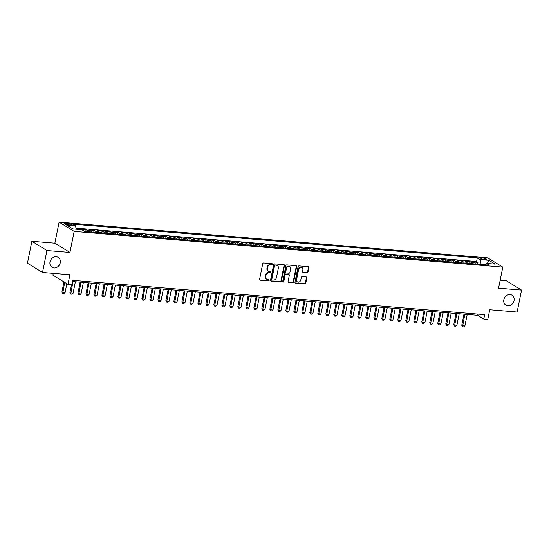 <?xml version="1.0" encoding="UTF-8"?>
<svg xmlns="http://www.w3.org/2000/svg" width="549" height="549" viewBox="0 0 549 549"><rect width="100%" height="100%" fill="white"/><g stroke="black" fill="none" stroke-linecap="round" stroke-linejoin="round"><path stroke-width="0.82" d="M272.448 264.302A0.631 0.535 121.6 0 0 272.016 263.657L263.678 262.964A0.899 0.769 121.6 0 0 262.717 263.76L259.595 279.256A0.899 0.769 121.6 0 0 260.205 280.182L268.543 280.875A0.631 0.535 121.6 0 0 268.79 279.674L267.706 279.585A2.875 2.45 121.6 0 1 266.759 279.276A2.875 2.45 121.6 0 1 265.75 276.621L266.011 275.324A2.875 2.45 121.6 0 1 269.079 272.778L270.163 272.867A0.631 0.535 121.6 0 0 270.403 271.666L269.326 271.577A2.875 2.45 121.6 0 1 268.379 271.268A2.875 2.45 121.6 0 1 267.37 268.612L267.631 267.315A2.875 2.45 121.6 0 1 270.698 264.769L271.776 264.865A0.631 0.535 121.6 0 0 272.448 264.302M268.379 271.268L267.967 271.014A2.875 2.45 121.6 0 1 266.958 268.358L267.219 267.068A2.875 2.45 121.6 0 1 270.286 264.522L271.364 264.611A0.631 0.535 121.6 0 0 271.988 263.657M259.732 279.921A0.899 0.769 121.6 0 0 259.801 279.935L268.138 280.628A0.631 0.535 121.6 0 0 268.756 279.667M266.759 279.276L266.354 279.022A2.875 2.45 121.6 0 1 265.345 276.367L265.606 275.076A2.875 2.45 121.6 0 1 268.674 272.53L269.751 272.62A0.631 0.535 121.6 0 0 270.369 271.659M503.824 299.761A5.854 4.989 121.6 0 0 505.876 305.175A5.854 4.989 121.6 0 0 514.063 300.619A5.854 4.989 121.6 0 0 512.004 295.204A5.854 4.989 121.6 0 0 503.824 299.761M50.007 261.935A5.854 4.989 121.6 0 0 52.059 267.349A5.854 4.989 121.6 0 0 60.239 262.786A5.854 4.989 121.6 0 0 58.187 257.371A5.854 4.989 121.6 0 0 50.007 261.935M482.358 257.955A2.93 0.604 11.4 0 0 480.794 258.181A2.93 0.604 11.4 0 0 484.966 259.56A2.93 0.604 11.4 0 0 486.531 259.334A2.93 0.604 11.4 0 0 482.358 257.955M307.076 272.75A0.899 0.769 121.6 0 0 308.037 271.954L308.915 267.61A0.899 0.769 121.6 0 0 308.305 266.684L299.04 265.908A0.899 0.769 121.6 0 0 298.08 266.704L294.957 282.207A0.899 0.769 121.6 0 0 295.568 283.133L304.832 283.902A0.899 0.769 121.6 0 0 305.786 283.106L306.85 277.856A0.899 0.769 121.6 0 0 306.232 276.929L302.273 276.6A0.899 0.769 121.6 0 0 301.312 277.396L300.79 279.997A2.402 2.045 121.6 0 1 297.428 281.87A2.402 2.045 121.6 0 1 296.59 279.647L298.642 269.442A2.402 2.045 121.6 0 1 302.005 267.576A2.402 2.045 121.6 0 1 302.842 269.792L302.499 271.494A0.899 0.769 121.6 0 0 303.117 272.421L306.671 272.503A0.899 0.769 121.6 0 0 307.632 271.707L308.504 267.356A0.899 0.769 121.6 0 0 308.373 266.69M46.94 250.529L69.929 252.444L54.866 243.186L31.869 241.272L46.94 250.529L42.513 272.462L69.908 274.74L67.959 284.389L71.96 284.725L72.845 280.34L484.678 314.666L483.793 319.058L487.793 319.388L489.735 309.739L517.131 312.024L521.55 290.092L506.487 280.834L500.146 280.306M69.929 252.444L74.177 231.39L502.802 267.123L498.561 288.177L521.55 290.092M284.499 265.572A0.899 0.769 121.6 0 0 283.888 264.645L274.63 263.877A0.899 0.769 121.6 0 0 273.67 264.673L270.54 280.168A0.899 0.769 121.6 0 0 271.158 281.095L280.415 281.87A0.899 0.769 121.6 0 0 281.376 281.074L284.499 265.572L284.094 265.325A0.899 0.769 121.6 0 0 283.957 264.652M286.832 264.892L296.096 265.661A0.899 0.769 121.6 0 1 296.707 266.588L293.585 282.09A0.899 0.769 121.6 0 1 292.624 282.886L288.657 282.557A0.899 0.769 121.6 0 1 288.047 281.63L289.316 275.344A0.899 0.769 121.6 0 0 288.705 274.418L286.077 274.198A0.899 0.769 121.6 0 0 285.116 274.994L283.799 281.534A0.631 0.535 121.6 0 1 282.701 281.445L285.878 265.689A0.899 0.769 121.6 0 1 286.832 264.892M42.513 272.462L27.45 263.204L31.869 241.272M477.589 264.172L477.953 262.36L473.156 261.962L474.638 262.875L471.44 262.607A3.658 1.757 94.8 0 1 472.215 263.726M469.587 263.506L469.958 261.695L465.154 261.297L466.643 262.209L463.445 261.942A3.658 1.757 94.8 0 1 464.221 263.06M461.592 262.841L461.956 261.029L457.159 260.631L458.648 261.544L455.45 261.276A3.658 1.757 94.8 0 1 456.226 262.395M453.598 262.175L453.961 260.363L449.164 259.965L450.647 260.878L447.449 260.61A3.658 1.757 94.8 0 1 448.224 261.729M445.596 261.509L445.966 259.698L441.17 259.3L442.652 260.212L439.454 259.945A3.658 1.757 94.8 0 1 440.229 261.063M437.601 260.844L437.965 259.032L433.168 258.627L434.657 259.54L431.459 259.279A3.658 1.757 94.8 0 1 432.235 260.398M429.606 260.178L429.97 258.366L425.173 257.961L426.662 258.874L423.457 258.606A3.658 1.757 94.8 0 1 424.233 259.725M421.611 259.505L421.975 257.694L417.178 257.296L418.661 258.208L415.463 257.941A3.658 1.757 94.8 0 1 416.238 259.059M413.61 258.84L413.98 257.028L409.177 256.63L410.666 257.543L407.468 257.275A3.658 1.757 94.8 0 1 408.243 258.394M405.615 258.174L405.979 256.362L401.182 255.964L402.671 256.877L399.473 256.609A3.658 1.757 94.8 0 1 400.248 257.728M397.62 257.508L397.984 255.697L393.187 255.299L394.669 256.211L391.471 255.944A3.658 1.757 94.8 0 1 392.247 257.062M389.618 256.843L389.989 255.031L385.192 254.633L386.674 255.546L383.476 255.278A3.658 1.757 94.8 0 1 384.252 256.397M381.624 256.177L381.987 254.365L377.19 253.961L378.68 254.873L375.482 254.612A3.658 1.757 94.8 0 1 376.257 255.731M373.629 255.511L373.993 253.7L369.196 253.295L370.685 254.208L367.48 253.947A3.658 1.757 94.8 0 1 368.255 255.059M365.634 254.846L365.998 253.027L361.201 252.629L362.683 253.542L359.485 253.274A3.658 1.757 94.8 0 1 360.261 254.393M357.632 254.173L358.003 252.362L353.199 251.964L354.688 252.876L351.49 252.609A3.658 1.757 94.8 0 1 352.266 253.727M349.638 253.508L350.001 251.696L345.204 251.298L346.694 252.211L343.496 251.943A3.658 1.757 94.8 0 1 344.271 253.062M341.643 252.842L342.006 251.03L337.21 250.632L338.692 251.545L335.494 251.277A3.658 1.757 94.8 0 1 336.269 252.396M333.641 252.176L334.012 250.365L329.208 249.967L330.697 250.879L327.499 250.612A3.658 1.757 94.8 0 1 328.275 251.73M325.646 251.511L326.01 249.699L321.213 249.294L322.702 250.214L319.504 249.946A3.658 1.757 94.8 0 1 320.28 251.065M317.651 250.845L318.015 249.033L313.218 248.628L314.701 249.541L311.503 249.28A3.658 1.757 94.8 0 1 312.278 250.392M309.657 250.179L310.02 248.361L305.223 247.963L306.706 248.875L303.508 248.608A3.658 1.757 94.8 0 1 304.283 249.726M301.655 249.507L302.019 247.695L297.222 247.297L298.711 248.21L295.513 247.942A3.658 1.757 94.8 0 1 296.288 249.061M293.66 248.841L294.024 247.029L289.227 246.631L290.716 247.544L287.511 247.276A3.658 1.757 94.8 0 1 288.287 248.395M285.665 248.175L286.029 246.364L281.232 245.966L282.714 246.878L279.516 246.611A3.658 1.757 94.8 0 1 280.292 247.729M277.664 247.51L278.034 245.698L273.23 245.3L274.72 246.213L271.522 245.945A3.658 1.757 94.8 0 1 272.297 247.064M269.669 246.844L270.033 245.032L265.236 244.628L266.725 245.547L263.527 245.279A3.658 1.757 94.8 0 1 264.302 246.398M261.674 246.178L262.038 244.367L257.241 243.962L258.723 244.875L255.525 244.614A3.658 1.757 94.8 0 1 256.301 245.726M253.672 245.513L254.043 243.701L249.246 243.296L250.728 244.209L247.53 243.941A3.658 1.757 94.8 0 1 248.306 245.06M245.678 244.84L246.041 243.029L241.244 242.631L242.733 243.543L239.536 243.276A3.658 1.757 94.8 0 1 240.311 244.394M237.683 244.175L238.046 242.363L233.25 241.965L234.739 242.878L231.534 242.61A3.658 1.757 94.8 0 1 232.309 243.729M229.688 243.509L230.052 241.697L225.255 241.299L226.737 242.212L223.539 241.944A3.658 1.757 94.8 0 1 224.315 243.063M221.686 242.843L222.057 241.032L217.253 240.634L218.742 241.546L215.544 241.279A3.658 1.757 94.8 0 1 216.32 242.397M213.691 242.178L214.055 240.366L209.258 239.968L210.747 240.881L207.549 240.613A3.658 1.757 94.8 0 1 208.325 241.732M205.697 241.512L206.06 239.7L201.263 239.295L202.746 240.208L199.548 239.947A3.658 1.757 94.8 0 1 200.323 241.066M197.695 240.846L198.065 239.035L193.262 238.63L194.751 239.542L191.553 239.275A3.658 1.757 94.8 0 1 192.328 240.393M189.7 240.174L190.064 238.362L185.267 237.964L186.756 238.877L183.558 238.609A3.658 1.757 94.8 0 1 184.334 239.728M181.705 239.508L182.069 237.696L177.272 237.298L178.754 238.211L175.556 237.943A3.658 1.757 94.8 0 1 176.332 239.062M173.71 238.842L174.074 237.031L169.277 236.633L170.76 237.545L167.562 237.278A3.658 1.757 94.8 0 1 168.337 238.396M165.709 238.177L166.073 236.365L161.276 235.967L162.765 236.88L159.567 236.612A3.658 1.757 94.8 0 1 160.342 237.731M157.714 237.511L158.078 235.699L153.281 235.301L154.77 236.214L151.565 235.946A3.658 1.757 94.8 0 1 152.341 237.065M149.719 236.845L150.083 235.034L145.286 234.629L146.768 235.542L143.57 235.281A3.658 1.757 94.8 0 1 144.346 236.399M141.717 236.18L142.088 234.368L137.284 233.963L138.773 234.876L135.576 234.608A3.658 1.757 94.8 0 1 136.351 235.727M133.723 235.507L134.086 233.696L129.29 233.298L130.779 234.21L127.581 233.943A3.658 1.757 94.8 0 1 128.356 235.061M125.728 234.842L126.092 233.03L121.295 232.632L122.777 233.545L119.579 233.277A3.658 1.757 94.8 0 1 120.355 234.396M117.726 234.176L118.097 232.364L113.3 231.966L114.782 232.879L111.584 232.611A3.658 1.757 94.8 0 1 112.36 233.73M109.731 233.51L110.095 231.699L105.298 231.301L106.787 232.213L103.589 231.946A3.658 1.757 94.8 0 1 104.365 233.064M101.737 232.845L102.1 231.033L97.303 230.635L98.793 231.548L95.588 231.28A3.658 1.757 94.8 0 1 96.363 232.399M93.742 232.179L94.105 230.367L89.309 229.962L90.791 230.875L87.593 230.614A3.658 1.757 94.8 0 1 88.368 231.733M85.74 231.513L86.111 229.702L81.307 229.297L82.796 230.209A3.658 1.757 94.8 0 1 83.153 230.532M68.206 224.795L69.97 224.939A2.834 0.583 11.4 0 0 71.487 224.726A2.834 0.583 11.4 0 0 67.445 223.388L65.688 223.244A2.834 0.583 11.4 0 0 64.164 223.457A2.834 0.583 11.4 0 0 68.206 224.795M74.177 231.39L59.107 222.132L487.738 257.865L502.802 267.123M477.953 262.36L476.587 261.523L477.328 257.838L72.694 224.109L75.542 225.859L76.222 229.208M477.328 257.838L480.183 259.595L488.981 260.322L495.171 264.124L486.373 263.396L489.221 265.146L84.58 231.417L81.732 229.66L72.935 228.933L66.745 225.124L75.542 225.859M86.111 229.702L87.593 230.614M94.105 230.367L95.588 231.28M102.1 231.033L103.589 231.946M110.095 231.699L111.584 232.611M118.097 232.364L119.579 233.277M126.092 233.03L127.581 233.943M134.086 233.696L135.576 234.608M142.088 234.368L143.57 235.281M150.083 235.034L151.565 235.946M158.078 235.699L159.567 236.612M166.073 236.365L167.562 237.278M174.074 237.031L175.556 237.943M182.069 237.696L183.558 238.609M190.064 238.362L191.553 239.275M198.065 239.035L199.548 239.947M206.06 239.7L207.549 240.613M214.055 240.366L215.544 241.279M222.057 241.032L223.539 241.944M230.052 241.697L231.534 242.61M238.046 242.363L239.536 243.276M246.041 243.029L247.53 243.941M254.043 243.701L255.525 244.614M262.038 244.367L263.527 245.279M270.033 245.032L271.522 245.945M278.034 245.698L279.516 246.611M286.029 246.364L287.511 247.276M294.024 247.029L295.513 247.942M302.019 247.695L303.508 248.608M310.02 248.361L311.503 249.28M318.015 249.033L319.504 249.946M326.01 249.699L327.499 250.612M334.012 250.365L335.494 251.277M342.006 251.03L343.496 251.943M350.001 251.696L351.49 252.609M358.003 252.362L359.485 253.274M365.998 253.027L367.48 253.947M373.993 253.7L375.482 254.612M381.987 254.365L383.476 255.278M389.989 255.031L391.471 255.944M397.984 255.697L399.473 256.609M405.979 256.362L407.468 257.275M413.98 257.028L415.463 257.941M421.975 257.694L423.457 258.606M429.97 258.366L431.459 259.279M437.965 259.032L439.454 259.945M445.966 259.698L447.449 260.61M453.961 260.363L455.45 261.276M461.956 261.029L463.445 261.942M469.958 261.695L471.44 262.607M476.587 261.523L76.009 228.13M78.047 229.358L76.16 228.871M78.109 229.029L78.733 229.413M485.378 264.46L481.102 264.103L481.027 264.46M53.253 273.354L52.896 275.138L67.959 284.389M54.866 243.186L59.107 222.132M72.598 281.534L477.685 315.304L483.793 319.058M477.925 314.103L477.685 315.304M91.566 231.994A3.658 1.757 -85.2 0 0 90.791 230.875M99.568 232.666A3.658 1.757 -85.2 0 0 98.793 231.548M107.563 233.332A3.658 1.757 -85.2 0 0 106.787 232.213M115.558 233.998A3.658 1.757 -85.2 0 0 114.782 232.879M123.552 234.663A3.658 1.757 -85.2 0 0 122.777 233.545M131.554 235.329A3.658 1.757 -85.2 0 0 130.779 234.21M139.549 235.995A3.658 1.757 -85.2 0 0 138.773 234.876M147.544 236.66A3.658 1.757 -85.2 0 0 146.768 235.542M155.545 237.333A3.658 1.757 -85.2 0 0 154.77 236.214M163.54 237.998A3.658 1.757 -85.2 0 0 162.765 236.88M171.535 238.664A3.658 1.757 -85.2 0 0 170.76 237.545M179.53 239.33A3.658 1.757 -85.2 0 0 178.754 238.211M187.532 239.995A3.658 1.757 -85.2 0 0 186.756 238.877M195.526 240.661A3.658 1.757 -85.2 0 0 194.751 239.542M203.521 241.327A3.658 1.757 -85.2 0 0 202.746 240.208M211.523 241.999A3.658 1.757 -85.2 0 0 210.747 240.881M219.518 242.665A3.658 1.757 -85.2 0 0 218.742 241.546M227.512 243.331A3.658 1.757 -85.2 0 0 226.737 242.212M235.514 243.996A3.658 1.757 -85.2 0 0 234.739 242.878M243.509 244.662A3.658 1.757 -85.2 0 0 242.733 243.543M251.504 245.328A3.658 1.757 -85.2 0 0 250.728 244.209M259.499 245.993A3.658 1.757 -85.2 0 0 258.723 244.875M267.5 246.659A3.658 1.757 -85.2 0 0 266.725 245.547M275.495 247.331A3.658 1.757 -85.2 0 0 274.72 246.213M283.49 247.997A3.658 1.757 -85.2 0 0 282.714 246.878M291.492 248.663A3.658 1.757 -85.2 0 0 290.716 247.544M299.486 249.328A3.658 1.757 -85.2 0 0 298.711 248.21M307.481 249.994A3.658 1.757 -85.2 0 0 306.706 248.875M315.476 250.66A3.658 1.757 -85.2 0 0 314.701 249.541M323.478 251.325A3.658 1.757 -85.2 0 0 322.702 250.214M331.472 251.998A3.658 1.757 -85.2 0 0 330.697 250.879M339.467 252.664A3.658 1.757 -85.2 0 0 338.692 251.545M347.469 253.329A3.658 1.757 -85.2 0 0 346.694 252.211M355.464 253.995A3.658 1.757 -85.2 0 0 354.688 252.876M363.459 254.661A3.658 1.757 -85.2 0 0 362.683 253.542M371.46 255.326A3.658 1.757 -85.2 0 0 370.685 254.208M379.455 255.992A3.658 1.757 -85.2 0 0 378.68 254.873M387.45 256.664A3.658 1.757 -85.2 0 0 386.674 255.546M395.445 257.33A3.658 1.757 -85.2 0 0 394.669 256.211M403.446 257.996A3.658 1.757 -85.2 0 0 402.671 256.877M411.441 258.661A3.658 1.757 -85.2 0 0 410.666 257.543M419.436 259.327A3.658 1.757 -85.2 0 0 418.661 258.208M427.438 259.993A3.658 1.757 -85.2 0 0 426.662 258.874M435.432 260.658A3.658 1.757 -85.2 0 0 434.657 259.54M443.427 261.331A3.658 1.757 -85.2 0 0 442.652 260.212M451.422 261.997A3.658 1.757 -85.2 0 0 450.647 260.878M459.424 262.662A3.658 1.757 -85.2 0 0 458.648 261.544M467.419 263.328A3.658 1.757 -85.2 0 0 466.643 262.209M486.373 263.396L485.062 264.796M475.413 263.994A3.658 1.757 -85.2 0 0 474.638 262.875M481.102 264.103L480.183 259.595M488.981 260.322L487.292 263.472M270.678 280.834A0.899 0.769 121.6 0 0 270.746 280.848L280.011 281.616A0.899 0.769 121.6 0 0 280.971 280.82L284.094 265.325M275.248 265.153A0.631 0.535 121.6 0 0 274.575 265.709L271.83 279.311A0.631 0.535 121.6 0 0 272.263 279.963L273.402 280.059A2.875 2.45 121.6 0 0 276.47 277.513L278.343 268.214A2.875 2.45 121.6 0 0 277.334 265.551A2.875 2.45 121.6 0 0 276.387 265.249L274.843 264.899A0.631 0.535 121.6 0 0 274.171 265.455L274.575 265.709M272.057 279.894L271.645 279.647A0.631 0.535 121.6 0 1 271.426 279.064L274.171 265.455M277.334 265.551L276.929 265.304A2.875 2.45 121.6 0 0 275.975 264.995L276.387 265.249M274.843 264.899L275.975 264.995M288.184 282.296A0.899 0.769 121.6 0 0 288.252 282.303L292.219 282.632A0.899 0.769 121.6 0 0 293.173 281.843L296.302 266.34A0.899 0.769 121.6 0 0 296.165 265.675M289 274.514L288.596 274.26A0.899 0.769 121.6 0 0 288.294 274.164L285.665 273.944A0.899 0.769 121.6 0 0 284.711 274.74L283.387 281.287L283.799 281.534M282.749 281.843A0.631 0.535 121.6 0 0 283.387 281.287M290.634 268.818A2.402 2.045 121.6 0 0 289.79 266.601A2.402 2.045 121.6 0 0 286.434 268.468L285.706 272.064A0.899 0.769 121.6 0 0 286.317 272.99L288.946 273.21A0.899 0.769 121.6 0 0 289.906 272.414L290.634 268.818M289.79 266.601L289.378 266.347A2.402 2.045 121.6 0 0 286.022 268.221L286.434 268.468M286.022 272.894L285.617 272.647A0.899 0.769 121.6 0 1 285.302 271.817L286.022 268.221M302.636 272.16A0.899 0.769 121.6 0 0 302.705 272.174L306.671 272.503M302.005 267.576L301.593 267.322A2.402 2.045 121.6 0 0 298.237 269.195L298.642 269.442M297.428 281.87L297.023 281.616A2.402 2.045 121.6 0 1 296.179 279.4L298.237 269.195M295.088 282.872A0.899 0.769 121.6 0 0 295.156 282.879L304.421 283.655A0.899 0.769 121.6 0 0 305.381 282.859L306.438 277.602A0.899 0.769 121.6 0 0 306.308 276.936M63.945 281.925L61.92 291.979L62.655 292.432L65.05 292.631L66.848 283.709M65.05 292.631L63.917 293.537L62.716 293.434L61.92 291.979M64.679 282.378L62.716 293.434M71.521 284.691L69.915 292.651L73.051 293.296L75.371 281.767M73.051 293.296L71.912 294.202L70.711 294.099L69.915 292.651M72.976 281.568L70.711 294.099M80.161 282.165L77.91 293.317L78.644 293.763L81.046 293.962L83.373 282.433M81.046 293.962L79.907 294.868L78.713 294.765L77.91 293.317M80.971 282.234L78.713 294.765M88.156 282.831L85.912 293.983L89.041 294.635L91.367 283.099M89.041 294.635L87.909 295.534L86.708 295.437L85.912 293.983M88.965 282.9L86.708 295.437M96.157 283.497L93.906 294.648L94.641 295.101L97.036 295.3L99.362 283.764M97.036 295.3L95.903 296.199L94.703 296.103L93.906 294.648M96.967 283.565L94.703 296.103M104.152 284.162L101.901 295.314L102.636 295.767L105.037 295.966L107.364 284.43M105.037 295.966L103.898 296.865L102.697 296.769L101.901 295.314M104.962 284.231L102.697 296.769M112.147 284.835L109.903 295.98L110.63 296.433L113.032 296.632L115.359 285.103M113.032 296.632L111.9 297.537L110.699 297.434L109.903 295.98M112.957 284.897L110.699 297.434M120.142 285.501L117.898 296.645L118.632 297.098L121.027 297.297L123.353 285.768M121.027 297.297L119.895 298.203L118.694 298.1L117.898 296.645M120.958 285.569L118.694 298.1M128.143 286.166L125.893 297.318L126.627 297.764L129.029 297.963L131.348 286.434M129.029 297.963L127.89 298.869L126.689 298.766L125.893 297.318M128.953 286.235L126.689 298.766M136.138 286.832L133.887 297.983L134.622 298.43L137.024 298.629L139.35 287.1M137.024 298.629L135.884 299.534L134.69 299.431L133.887 297.983M136.948 286.901L134.69 299.431M144.133 287.498L141.889 298.649L145.018 299.301L147.345 287.765M145.018 299.301L143.886 300.2L142.685 300.104L141.889 298.649M144.943 287.566L142.685 300.104M152.135 288.163L149.884 299.315L150.618 299.768L153.013 299.967L155.34 288.431M153.013 299.967L151.881 300.866L150.68 300.77L149.884 299.315M152.945 288.232L150.68 300.77M160.13 288.829L157.879 299.98L158.613 300.433L161.015 300.632L163.341 289.097M161.015 300.632L159.876 301.531L158.682 301.435L157.879 299.98M160.939 288.898L158.682 301.435M168.124 289.501L165.88 300.646L166.608 301.099L169.01 301.298L171.336 289.769M169.01 301.298L167.877 302.204L166.676 302.101L165.88 300.646M168.934 289.563L166.676 302.101M176.126 290.167L173.875 301.312L174.609 301.765L177.004 301.964L179.331 290.435M177.004 301.964L175.872 302.87L174.671 302.767L173.875 301.312M176.936 290.236L174.671 302.767M184.121 290.833L181.87 301.984L182.604 302.43L185.006 302.629L187.326 291.1M185.006 302.629L183.867 303.535L182.666 303.432L181.87 301.984M184.931 290.901L182.666 303.432M192.116 291.498L189.865 302.65L190.599 303.096L193.001 303.295L195.327 291.766M193.001 303.295L191.862 304.201L190.668 304.098L189.865 302.65M192.925 291.567L190.668 304.098M200.111 292.164L197.866 303.316L200.996 303.968L203.322 292.432M200.996 303.968L199.863 304.867L198.663 304.77L197.866 303.316M200.92 292.233L198.663 304.77M208.112 292.83L205.861 303.981L206.596 304.434L208.991 304.633L211.317 293.097M208.991 304.633L207.858 305.532L206.657 305.436L205.861 303.981M208.922 292.898L206.657 305.436M216.107 293.495L213.856 304.647L214.59 305.1L216.992 305.299L219.319 293.763M216.992 305.299L215.853 306.198L214.659 306.102L213.856 304.647M216.917 293.564L214.659 306.102M224.102 294.168L221.858 305.313L222.585 305.766L224.987 305.965L227.313 294.436M224.987 305.965L223.855 306.87L222.654 306.767L221.858 305.313M224.912 294.23L222.654 306.767M232.103 294.834L229.853 305.978L230.587 306.431L232.982 306.63L235.308 295.101M232.982 306.63L231.85 307.536L230.649 307.433L229.853 305.978M232.913 294.902L230.649 307.433M240.098 295.499L237.847 306.651L238.582 307.097L240.984 307.296L243.303 295.767M240.984 307.296L239.844 308.202L238.643 308.099L237.847 306.651M240.908 295.568L238.643 308.099M248.093 296.165L245.849 307.316L246.576 307.763L248.978 307.962L251.305 296.433M248.978 307.962L247.846 308.867L246.645 308.764L245.849 307.316M248.903 296.234L246.645 308.764M256.088 296.831L253.844 307.982L256.973 308.634L259.3 297.098M256.973 308.634L255.841 309.533L254.64 309.437L253.844 307.982M256.898 296.899L254.64 309.437M264.09 297.496L261.839 308.648L262.573 309.101L264.975 309.3L267.294 297.764M264.975 309.3L263.836 310.199L262.635 310.103L261.839 308.648M264.899 297.565L262.635 310.103M272.084 298.162L269.834 309.313L270.568 309.766L272.97 309.965L275.296 298.43M272.97 309.965L271.83 310.864L270.636 310.768L269.834 309.313M272.894 298.231L270.636 310.768M280.079 298.834L277.835 309.979L280.964 310.631L283.291 299.095M280.964 310.631L279.832 311.537L278.631 311.434L277.835 309.979M280.889 298.896L278.631 311.434M288.081 299.5L285.83 310.645L286.564 311.098L288.959 311.297L291.286 299.768M288.959 311.297L287.827 312.203L286.626 312.1L285.83 310.645M288.891 299.562L286.626 312.1M296.076 300.166L293.825 311.31L294.559 311.763L296.961 311.962L299.287 300.433M296.961 311.962L295.822 312.868L294.621 312.765L293.825 311.31M296.885 300.234L294.621 312.765M304.071 300.831L301.826 311.983L302.554 312.429L304.956 312.628L307.282 301.099M304.956 312.628L303.823 313.534L302.623 313.431L301.826 311.983M304.88 300.9L302.623 313.431M312.065 301.497L309.821 312.649L312.951 313.301L315.277 301.765M312.951 313.301L311.818 314.2L310.617 314.103L309.821 312.649M312.882 301.566L310.617 314.103M320.067 302.163L317.816 313.314L318.55 313.767L320.952 313.966L323.272 302.43M320.952 313.966L319.813 314.865L318.612 314.769L317.816 313.314M320.877 302.231L318.612 314.769M328.062 302.828L325.811 313.98L326.545 314.433L328.947 314.632L331.273 303.096M328.947 314.632L327.808 315.531L326.614 315.435L325.811 313.98M328.872 302.897L326.614 315.435M336.057 303.494L333.813 314.646L334.547 315.099L336.942 315.298L339.268 303.762M336.942 315.298L335.81 316.203L334.609 316.1L333.813 314.646M336.866 303.563L334.609 316.1M344.058 304.167L341.807 315.311L342.542 315.764L344.937 315.963L347.263 304.434M344.937 315.963L343.804 316.869L342.603 316.766L341.807 315.311M344.868 304.228L342.603 316.766M352.053 304.832L349.802 315.977L350.537 316.43L352.938 316.629L355.265 305.1M352.938 316.629L351.799 317.535L350.605 317.432L349.802 315.977M352.863 304.901L350.605 317.432M360.048 305.498L357.804 316.649L358.531 317.096L360.933 317.295L363.26 305.766M360.933 317.295L359.801 318.2L358.6 318.097L357.804 316.649M360.858 305.567L358.6 318.097M368.05 306.164L365.799 317.315L368.928 317.967L371.254 306.431M368.928 317.967L367.796 318.866L366.595 318.763L365.799 317.315M368.859 306.232L366.595 318.763M376.044 306.829L373.794 317.981L376.93 318.633L379.249 307.097M376.93 318.633L375.791 319.532L374.59 319.436L373.794 317.981M376.854 306.898L374.59 319.436M384.039 307.495L381.795 318.646L382.523 319.099L384.924 319.298L387.251 307.763M384.924 319.298L383.792 320.197L382.591 320.101L381.795 318.646M384.849 307.564L382.591 320.101M392.034 308.161L389.79 319.312L390.524 319.765L392.919 319.964L395.246 308.428M392.919 319.964L391.787 320.863L390.586 320.767L389.79 319.312M392.844 308.229L390.586 320.767M400.036 308.833L397.785 319.978L398.519 320.431L400.921 320.63L403.241 309.101M400.921 320.63L399.782 321.536L398.581 321.433L397.785 319.978M400.845 308.895L398.581 321.433M408.031 309.499L405.78 320.643L406.514 321.096L408.916 321.295L411.242 309.766M408.916 321.295L407.777 322.201L406.583 322.098L405.78 320.643M408.84 309.567L406.583 322.098M416.025 310.164L413.781 321.316L414.509 321.762L416.911 321.961L419.237 310.432M416.911 321.961L415.778 322.867L414.577 322.764L413.781 321.316M416.835 310.233L414.577 322.764M424.027 310.83L421.776 321.982L422.51 322.428L424.905 322.627L427.232 311.098M424.905 322.627L423.773 323.533L422.572 323.43L421.776 321.982M424.837 310.899L422.572 323.43M432.022 311.496L429.771 322.647L432.907 323.299L435.233 311.763M432.907 323.299L431.768 324.198L430.567 324.102L429.771 322.647M432.832 311.564L430.567 324.102M440.017 312.161L437.773 323.313L438.5 323.766L440.902 323.965L443.228 312.429M440.902 323.965L439.77 324.864L438.569 324.768L437.773 323.313M440.826 312.23L438.569 324.768M448.011 312.827L445.767 323.979L446.502 324.432L448.897 324.631L451.223 313.095M448.897 324.631L447.764 325.53L446.563 325.433L445.767 323.979M448.828 312.896L446.563 325.433M456.013 313.5L453.762 324.644L454.497 325.097L456.898 325.296L459.218 313.767M456.898 325.296L455.759 326.202L454.558 326.099L453.762 324.644M456.823 313.561L454.558 326.099M464.008 314.165L461.757 325.31L462.491 325.763L464.893 325.962L467.22 314.433M464.893 325.962L463.754 326.868L462.56 326.765L461.757 325.31M464.818 314.234L462.56 326.765M65.482 224.246L65.688 223.244M67.191 224.665L67.445 223.388M270.286 264.522L270.698 264.769M267.219 267.068L267.631 267.315M266.958 268.358L267.37 268.612M269.751 272.62L270.163 272.867M268.674 272.53L269.079 272.778M265.606 275.076L266.011 275.324M265.345 276.367L265.75 276.621M268.138 280.628L268.543 280.875M259.801 279.935L260.205 280.182M271.364 264.611L271.776 264.865M280.971 280.82L281.376 281.074M280.011 281.616L280.415 281.87M270.746 280.848L271.158 281.095M271.426 279.064L271.83 279.311M296.302 266.34L296.707 266.588M293.173 281.843L293.585 282.09M292.219 282.632L292.624 282.886M288.252 282.303L288.657 282.557M288.294 274.164L288.705 274.418M285.665 273.944L286.077 274.198M284.711 274.74L285.116 274.994M285.302 271.817L285.706 272.064M302.705 272.174L303.117 272.421M296.179 279.4L296.59 279.647M306.438 277.602L306.85 277.856M305.381 282.859L305.786 283.106M304.421 283.655L304.832 283.902M295.156 282.879L295.568 283.133M308.504 267.356L308.915 267.61M307.632 271.707L308.037 271.954"/></g></svg>
